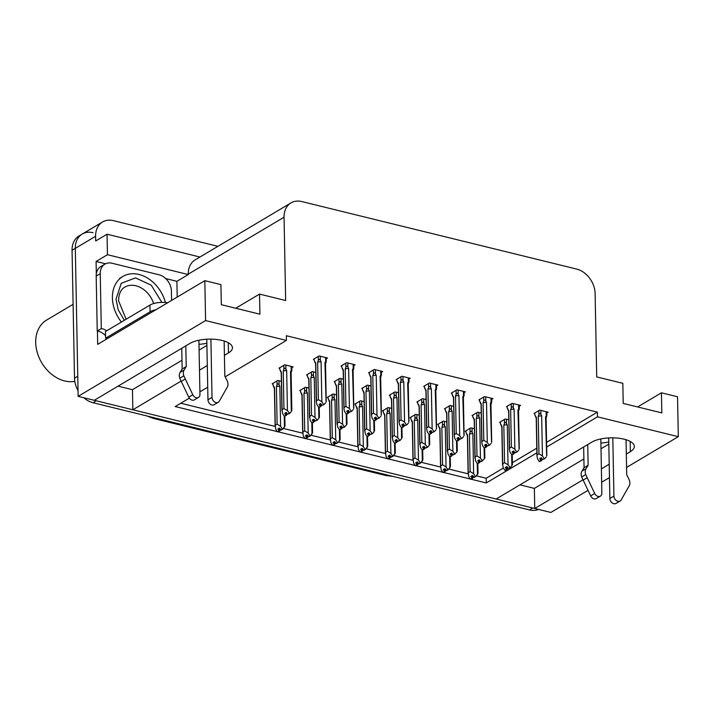 <?xml version="1.0" encoding="UTF-8"?>
<svg xmlns="http://www.w3.org/2000/svg" width="714" height="714" viewBox="0 0 714 714"><rect width="100%" height="100%" fill="white"/><g stroke="black" fill="none" stroke-linecap="round" stroke-linejoin="round"><path stroke-width="1.07" d="M626.321 454.05L630.373 451.632A23.267 9.05 178.9 0 0 634.335 446.446A23.267 9.05 178.9 0 0 617.788 438.119A23.267 9.05 178.9 0 0 591.781 442.153L496.159 499.006L132.849 409.782L181.07 381.106M132.849 409.782L132.465 389.692L118.051 386.149M224.419 355.34L228.471 352.93A23.267 9.05 178.9 0 0 232.434 347.745A23.267 9.05 178.9 0 0 215.878 339.409A23.267 9.05 178.9 0 0 189.879 343.443L94.257 400.304L78.147 396.341L75.309 248.347A21.813 16.583 -120.7 0 1 82.253 234.049A21.813 16.583 -120.7 0 1 93.016 232.702M588.006 490.357L550.86 512.447L534.75 508.484L582.972 479.817M519.953 484.86L534.367 488.394L534.75 508.484M165.693 278.558L176.902 281.316L177.206 297.086M96.319 273.819L96.087 261.467L105.529 263.787M546.665 447.035L597.484 416.824L678.3 436.673L677.532 396.761L661.432 392.807L661.816 412.897L623.215 403.41L622.831 383.32L596.717 376.912L595.119 293.606A21.813 16.583 59.3 0 0 576.644 269.071L301.754 201.553A21.813 16.583 59.3 0 0 290.991 202.901A21.813 16.583 59.3 0 0 284.047 217.208L285.645 300.514L259.53 294.097L259.914 314.187L221.313 304.708L220.929 284.618L204.829 280.664L97.675 344.371L97.425 331.028M199.947 257.031L107.055 234.219L107.448 254.711L188.264 274.551L176.902 281.316M107.448 254.711L96.087 261.467M290.991 202.901L195.199 259.851A21.813 16.583 59.3 0 0 188.255 274.149L188.264 274.551M107.055 234.219L95.694 240.975L95.605 236.28A21.813 16.583 -120.7 0 1 102.548 221.983A21.813 16.583 -120.7 0 1 113.312 220.635L217.931 246.33M678.3 436.673L626.571 467.42M609.461 477.604L601.652 482.245M204.829 280.664L205.596 320.577L78.147 396.341M199.492 370.164L207.301 365.514M601.393 468.866L609.203 464.225M471.178 479.237L486.279 482.941L536.883 452.854M189.326 398.144L175.198 406.543L277.327 431.622M278.165 431.827L304.896 438.396M305.735 438.601L332.474 445.17M332.947 445.286L335.794 443.349M333.313 445.375L360.043 451.935M360.516 452.051L363.364 450.123M360.882 452.149L387.622 458.709M388.461 458.915L415.191 465.483M416.03 465.689L442.769 472.257M443.608 472.463L470.339 479.032M470.812 479.148L473.659 477.211M205.596 320.577L286.412 340.426L225.187 376.822M207.72 387.211L199.902 391.852M259.53 294.097L235.727 308.243M661.432 392.807L637.629 406.953M546.576 442.35L597.395 412.139L286.323 335.732L286.412 340.426M597.395 412.139L597.484 416.824M476.399 475.845L486.189 478.255L503.361 468.045M512.384 462.672L536.794 448.169M486.189 478.255L486.279 482.941M180.749 403.24L275.122 426.419M283.378 428.445L302.691 433.193M310.956 435.219L330.27 439.958M338.525 441.993L357.839 446.732M366.103 448.758L385.417 453.506M393.673 455.532L412.987 460.28M421.251 462.306L440.565 467.045M448.82 469.08L468.134 473.819M326.209 358.785L327.539 358L319.096 355.92L313.41 359.303L314.187 359.49M353.787 365.559L355.108 364.765L346.665 362.694L340.98 366.077L341.756 366.264M381.356 372.324L382.686 371.539L374.243 369.468L368.558 372.842L369.334 373.038M408.935 379.098L410.255 378.313L401.812 376.242L396.127 379.616L396.904 379.803M436.504 385.872L437.834 385.087L429.382 383.007L423.705 386.39L424.482 386.577M491.651 399.412L492.972 398.626L484.529 396.556L478.853 399.929L479.629 400.126M519.23 406.186L520.551 405.4L512.108 403.33L506.422 406.703L507.199 406.9M546.799 412.96L548.12 412.174L539.677 410.104L534.001 413.477L534.768 413.665M464.082 392.646L465.403 391.861L456.96 389.782L451.275 393.164L452.051 393.352M315.793 372.431L312.259 371.566L306.583 374.948L307.35 375.136M343.363 379.205L339.837 378.34L334.152 381.722L334.928 381.91M370.941 385.979L367.407 385.114L361.721 388.487L362.498 388.684M398.51 392.754L394.985 391.888L389.3 395.261L390.076 395.449M426.088 399.528L422.554 398.653L416.869 402.036L417.645 402.223M453.658 406.293L450.132 405.427L444.447 408.81L445.224 408.997M481.236 413.067L477.702 412.201L472.016 415.575L472.793 415.771M508.805 419.841L505.271 418.975L499.595 422.349L500.371 422.536M291.812 367.656L293.133 366.871L284.69 364.792L279.004 368.174L279.781 368.362M474.399 428.712L470.874 427.847L465.189 431.22L465.965 431.417M446.83 421.938L443.296 421.073L437.611 424.455L438.387 424.643M391.683 408.399L388.148 407.524L382.463 410.907L383.239 411.094M364.104 401.625L360.579 400.759L354.894 404.133L355.67 404.329M336.535 394.851L333.001 393.985L327.324 397.359L328.092 397.555M308.957 388.077L305.431 387.211L299.746 390.594L300.523 390.781M419.252 415.164L415.726 414.298L410.041 417.681L410.818 417.868M281.387 381.312L277.853 380.437L272.177 383.82L272.944 384.007M534.367 488.394L583.891 458.95M601.01 448.776L608.819 444.135M600.893 443.01A23.267 9.05 178.9 0 0 608.774 442.002M132.465 389.692L181.99 360.249M199.108 350.074L206.917 345.424M206.873 343.291A23.267 9.05 -1.1 0 1 198.992 344.3M78.04 390.567A21.813 16.583 -120.7 0 1 74.515 378.188L77.764 376.251L75.309 248.347A21.813 16.583 -120.7 0 1 82.253 234.049L102.548 221.983M534.75 508.368A21.813 16.583 -120.7 0 1 532.76 508.002L96.247 400.786A21.813 16.583 -120.7 0 1 94.382 400.224M74.515 378.188L72.06 250.284A21.813 16.583 -120.7 0 1 79.004 235.977L82.253 234.049M538.588 509.43A21.813 16.583 -120.7 0 1 529.52 509.93L92.998 402.723A21.813 16.583 -120.7 0 1 83.824 397.743M279.156 428.204L279.21 430.899L277.853 428.98L279.477 428.016L281.2 430.024L282.824 429.06L284.841 426.053M272.935 383.364L272.971 385.06L274.542 387.791L275.256 425.267L277.121 424.161L276.407 386.685L277.068 384.9C277.657 383.588 278.326 383.588 279.094 384.908L279.013 380.723M277.826 431.925L279.576 430.988L277.826 431.72M279.397 428.07L279.451 430.953M279.21 430.899L277.46 431.827L275.738 429.194L275.256 425.267M279.085 430.863L277.46 431.827M279.576 430.988L280.647 429.81M284.252 416.128L284.467 427.24M282.824 429.06L280.709 429.899M274.542 387.791A4.944 1.928 178.9 0 0 274.39 388.282L275.122 426.374M272.971 385.06L274.39 388.434M276.407 386.685A4.944 1.928 -1.1 0 1 279.834 386.265L279.094 384.908M277.121 424.161L280.611 426.294L279.834 386.265M282.333 428.935L280.611 426.294M281.227 372.788L279.799 369.415L281.37 372.155L282.092 409.622L283.958 408.515L283.235 371.039L283.904 369.254C284.484 367.942 285.163 367.942 285.921 369.263L285.841 365.077M279.799 369.415L279.763 367.719M291.151 366.38L291.232 370.566L290.527 371.566L291.294 411.603L289.661 413.415L287.439 410.648L286.671 370.62L285.921 369.263M290.955 372.94L291.624 371.155C292.008 369.798 291.883 369.611 291.232 370.566C291.883 369.611 292.008 369.798 291.624 371.155M285.912 415.218L284.297 416.191L285.912 415.218L284.69 413.335L286.305 412.371L287.537 414.254L289.161 413.29M284.297 416.191L282.565 413.549L282.092 409.622M281.289 372.931A4.944 1.928 -1.1 0 1 281.218 372.637A4.944 1.928 -1.1 0 1 281.37 372.155M283.958 408.515L287.439 410.648M283.235 371.039A4.944 1.928 -1.1 0 1 286.671 370.62M290.527 371.566A4.944 1.928 -1.1 0 1 291.107 372.449L291.839 410.541M289.661 413.415L287.537 414.254M284.654 416.075L287.474 414.165M291.294 411.603L291.678 410.416M286.225 412.424L286.412 415.343M286.046 415.253L285.993 412.558M284.663 416.28L286.287 415.316M319.069 407.408L320.818 406.471L319.06 407.203M320.631 403.544L320.693 406.436M321.943 405.382L324.067 404.543L321.943 405.382L320.711 403.499L319.087 404.463L320.452 406.382L318.694 407.31L316.971 404.677L316.356 401.857L316.498 400.75L318.364 399.644L317.641 362.168A4.944 1.928 -1.1 0 1 321.077 361.748L320.327 360.392L320.247 356.206M320.318 406.346L318.694 407.31M320.452 406.382L320.399 403.687M320.818 406.471L321.88 405.293M325.557 357.509L325.638 361.695C326.289 360.74 326.414 360.927 326.03 362.284C326.414 360.927 326.289 360.74 325.638 361.695L324.932 362.694A4.944 1.928 -1.1 0 1 325.513 363.578L326.244 401.67M325.361 364.069L326.03 362.284M324.932 362.694L326.084 401.536M325.7 402.723L324.067 404.543M317.641 362.168L318.31 360.383C318.89 359.071 319.569 359.071 320.327 360.392M318.364 399.644L321.844 401.777L321.077 361.748M323.567 404.419L321.844 401.777M315.686 364.06A4.944 1.928 -1.1 0 1 315.624 363.765A4.944 1.928 -1.1 0 1 315.775 363.274L316.498 400.75M315.633 363.917L314.205 360.543L315.775 363.274M314.205 360.543L314.169 358.847M612.799 437.843L613.924 496.069L609.863 498.479L608.694 437.932M587.72 444.572L588.122 465.296L584.061 467.706L583.659 446.982M600.822 438.94L601.857 493.106A4.641 3.534 -120.7 0 1 600.376 496.15L596.324 498.559A4.641 3.534 59.3 0 1 590.656 495.891L581.669 476.97A7.274 5.525 -120.7 0 1 581.99 471.115L584.061 467.706M588.122 465.296L586.051 468.696L581.99 471.115M581.669 476.97L585.73 474.56L594.708 493.481A4.641 3.534 -120.7 0 0 600.376 496.15M585.73 474.56A7.274 5.525 -120.7 0 1 586.051 468.696M583.115 480.129L587.176 477.72M609.863 498.479A4.641 3.534 59.3 0 0 612.059 502.826A4.641 3.534 59.3 0 0 616.084 503.415L620.145 501.005A4.641 3.534 -120.7 0 0 621.144 499.97L629.489 485.306A7.274 5.525 -120.7 0 0 628.936 479.228L626.714 474.774L626.044 439.717M620.145 501.005A4.641 3.534 -120.7 0 1 616.12 500.416A4.641 3.534 -120.7 0 1 613.924 496.069M306.734 434.978L306.788 437.673L305.431 435.754L307.047 434.79L308.778 436.798L310.403 435.826L312.42 432.827M300.505 390.139L300.54 391.834L302.111 394.565L302.834 432.041L304.699 430.935L303.977 393.459L304.646 391.674C305.226 390.353 305.904 390.362 306.663 391.683L306.583 387.497M305.405 438.691L307.154 437.762L305.396 438.494M306.966 434.835L307.029 437.727M306.788 437.673L305.039 438.601L303.307 435.959L302.834 432.041M306.654 437.637L305.039 438.601M307.154 437.762L308.225 436.575M311.831 422.893L312.036 434.014M310.403 435.826L308.278 436.673M302.111 394.565A4.944 1.928 178.9 0 0 301.96 395.056L302.691 433.148M300.54 391.834L301.968 395.208M303.977 393.459A4.944 1.928 -1.1 0 1 307.413 393.039L306.663 391.683M304.699 430.935L308.18 433.068L307.413 393.039M309.903 435.71L308.18 433.068M334.304 441.752L334.357 444.438L333.001 442.528L334.625 441.564L336.348 443.564L337.972 442.6L339.989 439.601M328.083 396.913L328.119 398.599L329.689 401.339L330.403 438.815L332.269 437.709L331.555 400.233L332.215 398.448C332.804 397.127 333.474 397.136 334.241 398.457L334.161 394.271M334.545 441.609L334.598 444.501M334.723 444.527L332.974 445.465M334.357 444.438L332.608 445.375L330.885 442.734L330.403 438.815M334.232 444.411L332.608 445.375M339.4 429.667L339.614 440.788M337.972 442.6L335.857 443.448M329.689 401.339A4.944 1.928 178.9 0 0 329.538 401.83L330.27 439.913M328.119 398.599L329.538 401.973M331.555 400.233A4.944 1.928 -1.1 0 1 334.982 399.813L334.241 398.457M332.269 437.709L335.75 439.842L334.982 399.813M337.481 442.484L335.75 439.842M361.882 448.526L361.936 451.212L360.579 449.302L362.194 448.338L363.926 450.338L365.55 449.374L367.567 446.375M355.652 403.678L355.688 405.373L357.259 408.113L357.982 445.59L359.847 444.474L359.124 407.007L359.794 405.213C360.374 403.901 361.052 403.901 361.811 405.231L361.73 401.036M362.114 448.383L362.176 451.275M362.301 451.302L360.552 452.239M361.936 451.212L360.186 452.149L358.455 449.508L357.982 445.59M361.802 451.186L360.186 452.149M366.969 436.441L367.183 447.562M365.55 449.374L363.426 450.222M357.259 408.113A4.944 1.928 178.9 0 0 357.107 408.595L357.839 446.687M355.688 405.373L357.116 408.747M359.124 407.007A4.944 1.928 -1.1 0 1 362.56 406.587L361.811 405.231M359.847 444.474L363.328 446.616L362.56 406.587M365.05 449.249L363.328 446.616M389.451 455.291L389.505 457.986L388.148 456.067L389.773 455.104L391.495 457.112L393.119 456.148L395.137 453.149M383.231 410.452L383.266 412.148L384.837 414.888L385.551 452.355L387.416 451.248L386.702 413.772L387.363 411.987C387.952 410.675 388.621 410.675 389.389 411.996L389.308 407.81M388.121 459.013L389.871 458.076L388.121 458.807M389.692 455.157L389.746 458.049M389.505 457.986L387.756 458.924L386.033 456.282L385.551 452.355M389.38 457.951L387.756 458.924M389.871 458.076L390.942 456.898M394.547 443.216L394.762 454.336M393.119 456.148L391.004 456.987M384.837 414.888A4.944 1.928 178.9 0 0 384.685 415.369L385.417 453.461M383.266 412.148L384.685 415.521M386.702 413.772A4.944 1.928 -1.1 0 1 390.13 413.352L389.389 411.996M387.416 451.248L390.897 453.381L390.13 413.352M392.629 456.023L390.897 453.381M308.796 379.562L307.377 376.207L308.948 378.92L309.662 416.396L311.527 415.289L310.813 377.813L311.474 376.028C312.063 374.716 312.732 374.716 313.5 376.037L313.419 371.851M307.377 376.189L307.341 374.493M318.658 407.257L318.872 418.368L317.23 420.189L315.008 417.422L314.24 377.394L313.5 376.037M313.491 421.992L311.866 422.956L313.491 421.992L312.259 420.109L313.883 419.145L315.115 421.028L316.739 420.064M311.866 422.956L310.144 420.323L309.662 416.396M308.859 379.705A4.944 1.928 -1.1 0 1 308.796 379.411A4.944 1.928 -1.1 0 1 308.948 378.92M311.527 415.289L315.008 417.422M310.813 377.813A4.944 1.928 -1.1 0 1 314.24 377.394M317.23 420.189L315.115 421.028M312.232 422.849L315.053 420.939M318.872 418.368L319.247 417.181M313.803 419.189L313.981 422.117M313.616 422.028L313.562 419.332M312.232 423.045L313.857 422.081M336.374 386.328L334.946 382.963L336.517 385.694L337.24 423.17L339.105 422.063L338.382 384.587L339.052 382.802C339.632 381.481 340.31 381.49 341.069 382.811L340.989 378.625M334.946 382.963L334.911 381.267M346.228 414.022L346.442 425.142L344.309 426.838L342.586 424.196L341.819 384.168L341.069 382.811M341.06 428.766L339.436 429.73L341.06 428.766L339.837 426.883L341.453 425.919L342.684 427.802L344.309 426.838M339.436 429.73L337.713 427.088L337.24 423.17M336.437 386.479A4.944 1.928 -1.1 0 1 336.365 386.185A4.944 1.928 -1.1 0 1 336.517 385.694M339.105 422.063L342.586 424.196M338.382 384.587A4.944 1.928 -1.1 0 1 341.819 384.168M344.808 426.954L342.684 427.802M339.802 429.623L342.622 427.704M346.442 425.142L346.825 423.955M341.372 425.963L341.56 428.891M341.194 428.793L341.14 426.106M339.81 429.819L341.435 428.855M363.944 393.102L362.516 389.728L364.095 392.468L364.809 429.944L366.675 428.828L365.961 391.361L366.621 389.576C367.21 388.255 367.88 388.264 368.647 389.585L368.567 385.399M362.516 389.728L362.489 388.041M373.806 420.796L374.02 431.916L372.378 433.728L370.155 430.97L369.388 390.942L368.647 389.585M368.638 435.54L367.014 436.504L368.638 435.54L367.407 433.657L369.031 432.693L370.263 434.576L371.887 433.603M367.014 436.504L365.291 433.862L364.809 429.944M364.006 393.253A4.944 1.928 -1.1 0 1 363.944 392.959A4.944 1.928 -1.1 0 1 364.095 392.468M366.675 428.828L370.155 430.97M365.961 391.361A4.944 1.928 -1.1 0 1 369.388 390.942M372.378 433.728L370.263 434.576M367.38 436.397L370.2 434.478M374.02 431.916L374.395 430.729M368.951 432.738L369.129 435.656M368.763 435.567L368.71 432.88M367.38 436.593L369.004 435.629M391.522 399.876L390.094 396.502L391.665 399.242L392.388 436.709L394.253 435.602L393.53 398.126L394.199 396.341C394.78 395.029 395.458 395.029 396.216 396.35L396.136 392.164M390.094 396.502L390.058 394.806M401.375 427.57L401.589 438.691L399.956 440.502L397.734 437.736L396.966 397.707L396.216 396.35M396.208 442.314L394.583 443.278L396.208 442.314L394.976 440.431L396.6 439.458L397.832 441.341L399.456 440.377M394.583 443.278L392.861 440.636L392.388 436.709M391.575 400.018A4.944 1.928 -1.1 0 1 391.513 399.724A4.944 1.928 -1.1 0 1 391.665 399.242M394.253 435.602L397.734 437.736M393.53 398.126A4.944 1.928 -1.1 0 1 396.966 397.707M399.956 440.502L397.832 441.341M394.949 443.162L397.769 441.252M401.589 438.691L401.973 437.503M396.52 439.512L396.707 442.43M396.341 442.341L396.288 439.654M394.958 443.367L396.582 442.403M346.638 414.174L348.387 413.245L346.638 413.977M348.209 410.318L348.262 413.21M349.521 412.156L351.636 411.309L349.521 412.156L348.289 410.273L346.665 411.237L348.021 413.156L346.272 414.084L344.55 411.442L343.934 408.631L344.068 407.524L345.933 406.418L345.219 368.942A4.944 1.928 -1.1 0 1 348.646 368.522L347.905 367.166L347.825 362.98M347.897 413.12L346.272 414.084M348.021 413.156L347.968 410.461M348.387 413.245L349.458 412.058M353.127 364.283L353.207 368.469C353.858 367.505 353.992 367.701 353.6 369.049C353.992 367.701 353.858 367.505 353.207 368.469L352.511 369.468A4.944 1.928 -1.1 0 1 353.082 370.352L353.814 408.435M352.939 370.834L353.6 369.049M352.511 369.468L353.653 408.31M353.278 409.497L351.636 411.309M345.219 368.942L345.879 367.157C346.468 365.836 347.138 365.845 347.905 367.166M345.933 406.418L349.414 408.551L348.646 368.522M351.145 411.193L349.414 408.551M343.264 370.834A4.944 1.928 -1.1 0 1 343.202 370.539A4.944 1.928 -1.1 0 1 343.354 370.048L344.068 407.524M343.202 370.691L341.774 367.317L343.354 370.048M341.774 367.317L341.747 365.622M374.216 420.948L375.966 420.01L374.207 420.751M375.778 417.092L375.841 419.984M377.09 418.931L379.214 418.083L377.09 418.931L375.859 417.047L374.234 418.011L375.591 419.921L373.841 420.858L372.119 418.217L371.503 415.396L371.646 414.298L373.511 413.192L372.788 375.716A4.944 1.928 -1.1 0 1 376.224 375.296L375.475 373.94L375.394 369.754M375.466 419.894L373.841 420.858M375.591 419.921L375.546 417.235M375.966 420.01L377.028 418.832M380.705 371.057L380.785 375.243C381.437 374.279 381.562 374.475 381.169 375.823C381.562 374.475 381.437 374.279 380.785 375.243L380.08 376.242A4.944 1.928 -1.1 0 1 380.66 377.117L381.392 415.209M380.508 377.608L381.169 375.823M380.08 376.242L381.231 415.084M380.848 416.271L379.214 418.083M372.788 375.716L373.458 373.931C374.038 372.61 374.716 372.619 375.475 373.94M373.511 413.192L376.992 415.325L376.224 375.296M378.715 417.967L376.992 415.325M370.834 377.608A4.944 1.928 -1.1 0 1 370.771 377.313A4.944 1.928 -1.1 0 1 370.923 376.822L371.646 414.298M370.78 377.456L369.352 374.082L370.923 376.822M369.352 374.082L369.317 372.396M401.786 427.722L403.535 426.785L401.786 427.516M403.356 423.866L403.41 426.758M404.668 425.696L406.784 424.857L404.668 425.696L403.437 423.813L401.812 424.785L403.169 426.695L401.42 427.632L399.697 424.991L399.081 422.17L399.215 421.073L401.081 419.957L400.367 382.481A4.944 1.928 -1.1 0 1 403.794 382.061L403.053 380.714L402.973 376.519M403.044 426.669L401.42 427.632M403.169 426.695L403.115 424.009M403.535 426.785L404.606 425.606M408.274 377.822L408.354 382.017C409.006 381.053 409.14 381.249 408.747 382.597C409.14 381.249 409.006 381.053 408.354 382.017L407.658 383.016A4.944 1.928 -1.1 0 1 408.229 383.891L408.961 421.983M408.078 384.382L408.747 382.597M407.658 383.016L408.801 421.858M408.426 423.045L406.784 424.857M400.367 382.481L401.027 380.696C401.616 379.384 402.285 379.384 403.053 380.714M401.081 419.957L404.561 422.09L403.794 382.061M406.293 424.732L404.561 422.09M398.412 384.373A4.944 1.928 -1.1 0 1 398.35 384.078A4.944 1.928 -1.1 0 1 398.501 383.596L399.215 421.073M398.35 384.23L396.922 380.857L398.501 383.596M396.922 380.857L396.895 379.161M429.364 434.496L431.113 433.559L429.355 434.291M430.926 430.64L430.979 433.532M432.238 432.47L434.353 431.631L432.238 432.47L431.006 430.587L429.382 431.551L430.738 433.469L428.989 434.407L427.267 431.765L426.651 428.944L426.793 427.838L428.659 426.731L427.936 389.255A4.944 1.928 -1.1 0 1 431.372 388.835L430.622 387.479L430.542 383.293M430.613 433.434L428.989 434.407M430.738 433.469L430.694 430.774M431.113 433.559L432.175 432.381M435.852 384.596L435.933 388.782C436.584 387.827 436.709 388.014 436.316 389.371C436.709 388.014 436.584 387.827 435.933 388.782L435.228 389.782A4.944 1.928 -1.1 0 1 435.808 390.665L436.54 428.757M435.656 391.156L436.316 389.371M435.228 389.782L436.379 428.623M435.995 429.81L434.353 431.631M427.936 389.255L428.596 387.47C429.185 386.158 429.864 386.158 430.622 387.479M428.659 426.731L432.14 428.864L431.372 388.835M433.862 431.506L432.14 428.864M425.981 391.147A4.944 1.928 -1.1 0 1 425.919 390.853A4.944 1.928 -1.1 0 1 426.071 390.371L426.793 427.838M425.919 391.004L424.5 387.631L426.071 390.371M424.5 387.631L424.464 385.935M124.325 320.318L118.203 309.796L116.025 299.112L121.273 283.288L135.517 277.898L151.234 285.181L161.864 302.388M121.416 322.041A32.719 24.883 -120.7 0 1 122.817 276.47A32.719 24.883 -120.7 0 1 138.962 274.453A32.719 24.883 -120.7 0 1 165.416 302.486M73.096 304.334L46.58 320.095A34.174 25.981 59.3 0 0 35.7 342.515A34.174 25.981 59.3 0 0 64.653 380.946A34.174 25.981 59.3 0 0 74.791 381.347M210.898 339.132L212.013 397.359L207.961 399.778L206.792 339.221M104.878 264.135L100.817 266.545A14.539 11.058 59.3 0 0 96.185 276.086L100.246 273.667A14.539 11.058 -120.7 0 1 104.878 264.135A14.539 11.058 -120.7 0 1 112.053 263.243L159.088 274.792A14.539 11.058 -120.7 0 1 171.414 291.151L171.592 300.424M96.185 276.086L97.238 331.001A14.539 11.058 -120.7 0 1 105.538 335.669M97.238 331.001L101.299 328.583A14.539 11.058 -120.7 0 1 106.707 330.787M100.246 273.667L101.299 328.583M167.692 302.745A14.539 5.658 178.9 0 0 149.949 305.083L105.458 331.528L105.592 338.222A14.539 5.658 -1.1 0 1 107.225 338.695M155.955 309.715A14.539 5.658 178.9 0 0 150.074 311.777L105.592 338.222M185.818 345.862L186.22 366.585L182.159 369.004L181.758 348.271M198.911 340.23L199.956 394.396A4.641 3.534 -120.7 0 1 198.474 397.439L194.422 399.858A4.641 3.534 59.3 0 1 188.755 397.18L179.767 378.259A7.274 5.525 -120.7 0 1 180.089 372.405L182.159 369.004M186.22 366.585L184.15 369.995L180.089 372.405M179.767 378.259L183.828 375.85L192.807 394.771A4.641 3.534 -120.7 0 0 198.474 397.439M183.828 375.85A7.274 5.525 -120.7 0 1 184.15 369.995M181.213 381.428L185.274 379.009M207.961 399.778A4.641 3.534 59.3 0 0 210.157 404.115A4.641 3.534 59.3 0 0 214.182 404.713L218.243 402.294A4.641 3.534 -120.7 0 0 219.243 401.268L227.587 386.595A7.274 5.525 -120.7 0 0 227.034 380.526L224.812 376.064L224.142 341.015M218.243 402.294A4.641 3.534 -120.7 0 1 214.218 401.705A4.641 3.534 -120.7 0 1 212.013 397.359M417.03 462.065L417.083 464.76L415.718 462.842L417.342 461.878L419.073 463.886L420.698 462.922L422.715 459.914M410.8 417.226L410.836 418.922L412.406 421.653L413.129 459.129L414.995 458.022L414.272 420.546L414.941 418.761C415.521 417.449 416.2 417.449 416.958 418.77L416.878 414.584M415.7 465.778L417.449 464.85L415.691 465.582M417.262 461.922L417.324 464.814M417.083 464.76L415.325 465.689L413.602 463.056L413.129 459.129M416.949 464.725L415.325 465.689M417.449 464.85L418.511 463.672M422.117 449.99L422.331 461.101M420.698 462.922L418.574 463.761M412.406 421.653A4.944 1.928 178.9 0 0 412.255 422.144L412.987 460.235M410.836 418.922L412.264 422.295M414.272 420.546A4.944 1.928 -1.1 0 1 417.708 420.127L416.958 418.77M414.995 458.022L418.475 460.155L417.708 420.127M420.198 462.797L418.475 460.155M444.599 468.839L444.652 471.526L443.296 469.616L444.92 468.652L446.643 470.651L448.267 469.687L450.284 466.688M438.378 424L438.405 425.696L439.985 428.427L440.699 465.903L442.564 464.796L441.85 427.32L442.51 425.535C443.099 424.214 443.769 424.223 444.536 425.544L444.456 421.358M443.269 472.552L445.018 471.624L443.269 472.356M444.84 468.696L444.893 471.588M444.652 471.526L442.903 472.463L441.181 469.821L440.699 465.903M444.527 471.499L442.903 472.463M445.018 471.624L446.089 470.437M449.695 456.755L449.909 467.875M448.267 469.687L446.152 470.535M439.985 428.427A4.944 1.928 178.9 0 0 439.833 428.918L440.565 467.01M438.405 425.696L439.833 429.06M441.85 427.32A4.944 1.928 -1.1 0 1 445.277 426.901L444.536 425.544M442.564 464.796L446.045 466.929L445.277 426.901M447.776 469.571L446.045 466.929M472.177 475.613L472.222 478.3L470.865 476.39L472.489 475.426L474.221 477.425L475.845 476.461L477.862 473.462M465.947 430.774L465.983 432.461L467.554 435.201L468.277 472.677L470.142 471.561L469.419 434.094L470.089 432.309C470.669 430.988 471.347 430.997 472.106 432.318L472.025 428.132M472.409 475.47L472.472 478.362M472.597 478.389L470.847 479.326M472.222 478.3L470.472 479.237L468.75 476.595L468.277 472.677M472.097 478.273L470.472 479.237M477.264 463.529L477.479 474.649M475.845 476.461L473.721 477.309M467.554 435.201A4.944 1.928 178.9 0 0 467.402 435.692L468.134 473.775M465.983 432.461L467.411 435.835M469.419 434.094A4.944 1.928 -1.1 0 1 472.855 433.675L472.106 432.318M470.142 471.561L473.623 473.703L472.855 433.675M475.346 476.336L473.623 473.703M419.091 406.65L417.663 403.276L419.243 406.007L419.957 443.483L421.822 442.377L421.108 404.9L421.769 403.115C422.358 401.803 423.027 401.803 423.795 403.124L423.714 398.939M417.663 403.276L417.636 401.58M428.953 434.344L429.168 445.456L427.525 447.276L425.303 444.51L424.535 404.481L423.795 403.124M423.786 449.079L422.161 450.043L423.786 449.079L422.554 447.196L424.178 446.232L425.41 448.115L427.034 447.151M422.161 450.043L420.439 447.41L419.957 443.483M419.154 406.793A4.944 1.928 -1.1 0 1 419.091 406.498A4.944 1.928 -1.1 0 1 419.243 406.007M421.822 442.377L425.303 444.51M421.108 404.9A4.944 1.928 -1.1 0 1 424.535 404.481M427.525 447.276L425.41 448.115M422.527 449.936L425.348 448.026M429.168 445.456L429.542 444.269M424.098 446.286L424.277 449.204M423.911 449.115L423.857 446.42M422.527 450.141L424.152 449.168M446.661 413.424L445.241 410.05L446.812 412.781L447.535 450.257L449.401 449.151L448.678 411.675L449.338 409.89C449.927 408.569 450.605 408.578 451.364 409.898L451.284 405.713M445.241 410.05L445.206 408.354M456.523 441.109L456.737 452.23L454.604 453.925L452.881 451.284L452.114 411.255L451.364 409.898M451.355 455.853L449.731 456.817L451.355 455.853L450.123 453.97L451.748 453.006L452.979 454.889L454.604 453.925M449.731 456.817L448.008 454.175L447.535 450.257M446.723 413.567A4.944 1.928 -1.1 0 1 446.661 413.272A4.944 1.928 -1.1 0 1 446.812 412.781M449.401 449.151L452.881 451.284M448.678 411.675A4.944 1.928 -1.1 0 1 452.114 411.255M455.095 454.042L452.979 454.889M450.097 456.71L452.917 454.791M456.737 452.23L457.121 451.043M451.667 453.051L451.855 455.978M451.48 455.889L451.435 453.194M450.106 456.906L451.721 455.943M474.239 420.189L472.811 416.815L474.391 419.555L475.105 457.031L476.97 455.925L476.256 418.449L476.916 416.664C477.505 415.343 478.175 415.352 478.933 416.673L478.853 412.487M472.811 416.815L472.784 415.129M484.101 447.883L484.315 459.004L482.182 460.7L480.451 458.058L479.683 418.029L478.933 416.673M478.933 462.627L477.309 463.591L478.933 462.627L477.702 460.744L479.326 459.78L480.558 461.663L482.182 460.7M477.309 463.591L475.586 460.949L475.105 457.031M474.301 420.341A4.944 1.928 -1.1 0 1 474.239 420.046A4.944 1.928 -1.1 0 1 474.391 419.555M476.97 455.925L480.451 458.058M476.256 418.449A4.944 1.928 -1.1 0 1 479.683 418.029M482.673 460.816L480.558 461.663M477.675 463.484L480.495 461.565M484.315 459.004L484.69 457.817M479.246 459.825L479.424 462.743M479.058 462.654L479.005 459.968M477.675 463.681L479.299 462.717M501.808 426.963L500.389 423.589L501.96 426.329L502.683 463.805L504.548 462.69L503.825 425.214L504.486 423.429C505.075 422.117 505.753 422.117 506.512 423.447L506.431 419.252M500.389 423.589L500.353 421.894M511.67 454.657L511.884 465.778L510.242 467.59L508.029 464.832L507.261 424.794L506.512 423.447M506.503 469.401L504.878 470.365L506.503 469.401L505.271 467.518L506.895 466.545L508.127 468.429L509.751 467.465M504.878 470.365L503.156 467.724L502.683 463.805M501.871 427.106A4.944 1.928 -1.1 0 1 501.808 426.811A4.944 1.928 -1.1 0 1 501.96 426.329M504.548 462.69L508.029 464.832M503.825 425.214A4.944 1.928 -1.1 0 1 507.261 424.794M510.242 467.59L508.127 468.429M505.244 470.249L508.065 468.339M511.884 465.778L512.268 464.591M506.815 466.599L507.002 469.517M506.628 469.428L506.583 466.742M505.253 470.455L506.869 469.491M456.933 441.261L458.683 440.333L456.933 441.065M458.504 437.405L458.558 440.297M459.816 439.244L461.931 438.396L459.816 439.244L458.584 437.361L456.96 438.325L458.317 440.243L456.567 441.172L454.836 438.53L454.229 435.718L454.363 434.612L456.228 433.505L455.505 396.029A4.944 1.928 -1.1 0 1 458.941 395.61L458.192 394.253L458.111 390.067M458.192 440.208L456.567 441.172M458.317 440.243L458.263 437.548M458.683 440.333L459.754 439.146M463.422 391.37L463.502 395.556C464.154 394.592 464.287 394.788 463.895 396.136C464.287 394.788 464.154 394.592 463.502 395.556L462.806 396.556A4.944 1.928 -1.1 0 1 463.377 397.439L464.109 435.522M463.225 397.921L463.895 396.136M462.806 396.556L463.948 435.397M463.573 436.584L461.931 438.396M455.505 396.029L456.175 394.244C456.764 392.932 457.433 392.932 458.192 394.253M456.228 433.505L459.709 435.638L458.941 395.61M461.44 438.28L459.709 435.638M453.56 397.921A4.944 1.928 -1.1 0 1 453.497 397.627A4.944 1.928 -1.1 0 1 453.64 397.136L454.363 434.612M453.497 397.778L452.069 394.405L453.64 397.136M452.069 394.405L452.042 392.709M484.503 448.035L486.261 447.107L484.503 447.839M486.073 444.179L486.127 447.071M487.385 446.018L489.501 445.17L487.385 446.018L486.154 444.135L484.529 445.099L485.886 447.009L484.137 447.946L482.414 445.304L481.798 442.484L481.941 441.386L483.806 440.279L483.083 402.803A4.944 1.928 -1.1 0 1 486.52 402.384L485.77 401.027L485.69 396.841M485.761 446.982L484.137 447.946M485.886 447.009L485.841 444.322M486.261 447.107L487.323 445.92M491 398.144L491.08 402.33C491.723 401.366 491.857 401.563 491.464 402.91C491.857 401.563 491.723 401.366 491.08 402.33L490.375 403.33A4.944 1.928 -1.1 0 1 490.955 404.213L491.687 442.296M490.804 404.695L491.464 402.91M490.375 403.33L491.527 442.171M491.143 443.358L489.501 445.17M483.083 402.803L483.744 401.018C484.333 399.697 485.011 399.706 485.77 401.027M483.806 440.279L487.287 442.412L486.52 402.384M489.01 445.054L487.287 442.412M481.129 404.695A4.944 1.928 -1.1 0 1 481.066 404.401A4.944 1.928 -1.1 0 1 481.218 403.91L481.941 441.386M481.066 404.543L479.647 401.17L481.218 403.91M479.647 401.17L479.612 399.483M512.081 454.809L513.83 453.872L512.081 454.613M513.652 450.953L513.705 453.845M514.964 452.792L517.079 451.944L514.964 452.792L513.732 450.909L512.108 451.873L513.464 453.783L511.715 454.72L509.983 452.078L509.377 449.258L509.51 448.16L511.376 447.044L510.653 409.577A4.944 1.928 -1.1 0 1 514.089 409.158L513.339 407.801L513.259 403.615M513.339 453.756L511.715 454.72M513.464 453.783L513.411 451.096M513.83 453.872L514.901 452.694M518.569 404.918L518.65 409.104C519.301 408.14 519.435 408.337 519.042 409.684C519.435 408.337 519.301 408.14 518.65 409.104L517.945 410.104A4.944 1.928 -1.1 0 1 518.525 410.978L519.256 449.07M518.373 411.469L519.042 409.684M517.945 410.104L519.096 448.945M518.721 450.132L517.079 451.944M510.653 409.577L511.322 407.792C511.911 406.471 512.581 406.471 513.339 407.801M511.376 447.044L514.856 449.186L514.089 409.158M516.579 451.819L514.856 449.186M508.707 411.469A4.944 1.928 -1.1 0 1 508.645 411.175A4.944 1.928 -1.1 0 1 508.787 410.684L509.51 448.16M508.645 411.318L507.217 407.944L508.787 410.684M507.217 407.944L507.19 406.257M539.65 461.583L541.408 460.646L539.65 461.378M541.221 457.728L541.274 460.619M542.533 459.557L544.648 458.718L542.533 459.557L541.301 457.674L539.677 458.647L541.034 460.557L539.284 461.494L537.562 458.852L536.946 456.032L537.089 454.925L538.954 453.818L538.231 416.342A4.944 1.928 -1.1 0 1 541.658 415.923L540.917 414.566L540.837 410.38M540.909 460.53L539.284 461.494M541.034 460.557L540.989 457.87M541.408 460.646L542.47 459.468M546.139 411.683L546.228 415.869C546.87 414.914 547.004 415.111 546.612 416.458C547.004 415.111 546.87 414.914 546.228 415.869L545.523 416.878A4.944 1.928 -1.1 0 1 546.103 417.752L546.835 455.844M545.951 418.243L546.612 416.458M545.523 416.878L546.665 455.719M546.29 456.906L544.648 458.718M538.231 416.342L538.891 414.557C539.481 413.245 540.159 413.245 540.917 414.566M538.954 453.818L542.435 455.951L541.658 415.923M544.157 458.593L542.435 455.951M536.276 418.234A4.944 1.928 -1.1 0 1 536.214 417.94A4.944 1.928 -1.1 0 1 536.366 417.458L537.089 454.925M536.214 418.092L534.795 414.718L536.366 417.458M534.795 414.718L534.759 413.022M630.176 441.422L630.373 451.632M95.605 236.28L72.06 250.284M284.047 217.208L188.255 274.149M228.275 342.711L228.471 352.93M389.425 475.524A25.445 13.236 103.8 0 1 385.944 475.533L153.332 418.404A25.445 13.236 -76.2 0 0 156.812 418.395M529.52 509.93L532.76 508.002M92.998 402.723L96.247 400.786M277.068 384.9L276.996 380.955M283.904 369.254L283.824 365.309M318.31 360.383L318.23 356.438M590.656 495.891L594.708 493.481M304.646 391.674L304.566 387.729M332.215 398.448L332.144 394.494M359.794 405.213L359.713 401.268M387.363 411.987L387.291 408.042M311.474 376.028L311.402 372.083M339.052 382.802L338.971 378.848M366.621 389.576L366.55 385.622M394.199 396.341L394.119 392.397M345.879 367.157L345.808 363.203M373.458 373.931L373.377 369.977M401.027 380.696L400.947 376.751M428.596 387.47L428.525 383.525M126.146 319.229L118.595 300.871C118.711 291.535 122.701 288.277 124.772 287.144A22.536 17.136 -120.7 0 1 135.892 285.761A22.536 17.136 -120.7 0 1 153.662 303.548M149.949 305.083L150.074 311.777M188.755 397.18L192.807 394.771M414.941 418.761L414.861 414.816M442.51 425.535L442.439 421.581M470.089 432.309L470.008 428.355M421.769 403.115L421.697 399.171M449.338 409.89L449.267 405.936M476.916 416.664L476.836 412.71M504.486 423.429L504.414 419.484M456.175 394.244L456.094 390.299M483.744 401.018L483.673 397.064M511.322 407.792L511.242 403.838M538.891 414.557L538.82 410.612M146.843 415.941L153.332 418.404M385.944 475.533L392.798 476.354M284.815 416.289L285.011 426.187M281.218 372.637L281.95 410.728M291.856 370.12L291.785 366.541M326.262 361.248L326.191 357.669M315.624 363.765L316.356 401.857M312.393 423.063L312.58 432.952M339.962 429.837L340.15 439.726M367.54 436.611L367.728 446.5M395.11 443.376L395.297 453.274M308.796 379.411L309.528 417.503M319.22 407.417L319.408 417.306M336.365 386.185L337.097 424.268M346.799 414.191L346.986 424.08M363.944 392.959L364.675 431.042M374.368 420.965L374.555 430.854M391.513 399.724L392.245 437.816M401.946 427.731L402.134 437.628M353.832 368.022L353.769 364.435M343.202 370.539L343.934 408.631M381.41 374.788L381.338 371.209M370.771 377.313L371.503 415.396M408.979 381.562L408.908 377.983M398.35 384.078L399.081 422.17M436.557 388.336L436.486 384.757M425.919 390.853L426.651 428.944M119.568 278.398L122.817 276.47M422.688 450.15L422.875 460.039M450.257 456.924L450.445 466.813M477.836 463.698L478.023 473.587M419.091 406.498L419.823 444.59M429.516 434.505L429.703 444.403M446.661 413.272L447.392 451.364M457.094 441.279L457.281 451.168M474.239 420.046L474.971 458.129M484.663 448.053L484.851 457.942M501.808 426.811L502.54 464.903M512.233 454.827L512.429 464.716M464.127 395.11L464.055 391.531M453.497 397.627L454.229 435.718M491.705 401.875L491.634 398.296M481.066 404.401L481.798 442.484M519.274 408.649L519.203 405.07M508.645 411.175L509.368 449.258M546.853 415.423L546.781 411.844M536.214 417.94L536.946 456.032"/></g></svg>
